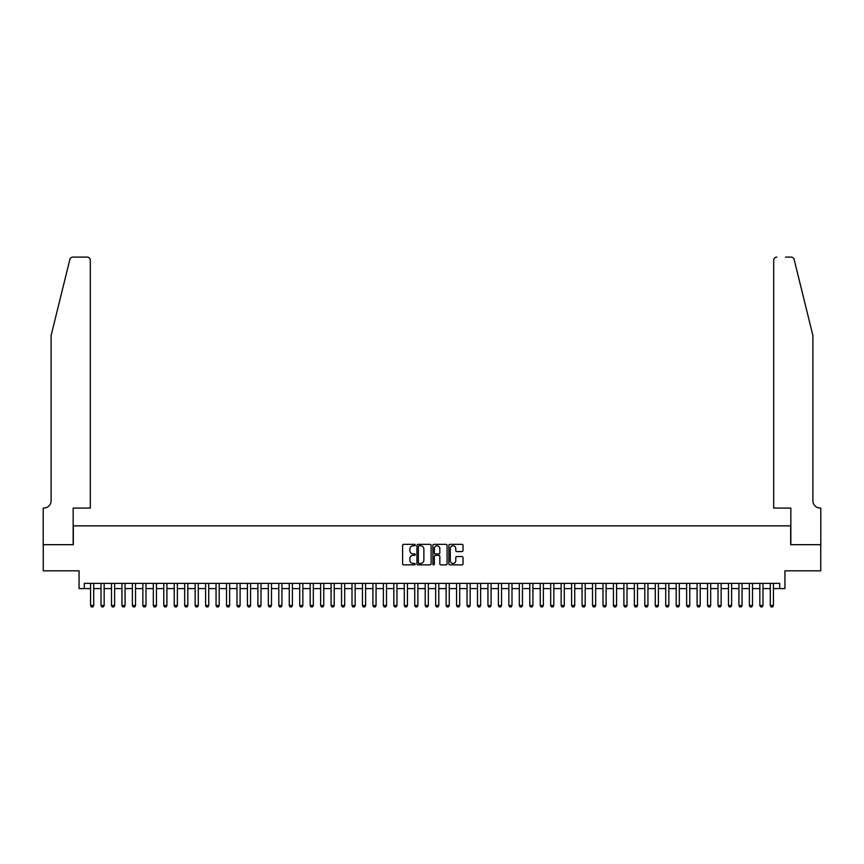 <?xml version="1.0" encoding="UTF-8"?>
<svg xmlns="http://www.w3.org/2000/svg" width="864" height="864" viewBox="0 0 864 864"><rect width="100%" height="100%" fill="white"/><g stroke="black" fill="none" stroke-linecap="round" stroke-linejoin="round"><path stroke-width="1.3" d="M415.271 545.065A0.724 0.724 0 0 0 414.547 544.342L403.639 544.342A1.026 1.026 0 0 0 402.613 545.378L402.613 563.846A1.026 1.026 0 0 0 403.639 564.872L414.547 564.872A0.724 0.724 0 0 0 415.271 564.16A0.724 0.724 0 0 0 414.547 563.436L413.143 563.436A3.283 3.283 0 0 1 409.849 560.153L409.849 558.619A3.283 3.283 0 0 1 413.143 555.325L414.547 555.325A0.724 0.724 0 0 0 415.271 554.612A0.724 0.724 0 0 0 414.547 553.889L413.143 553.889A3.283 3.283 0 0 1 409.849 550.606L409.849 549.072A3.283 3.283 0 0 1 413.143 545.789L414.547 545.789A0.724 0.724 0 0 0 415.271 545.065M462.002 551.588A1.026 1.026 0 0 0 463.028 550.552L463.028 545.378A1.026 1.026 0 0 0 462.002 544.342L449.885 544.342A1.026 1.026 0 0 0 448.859 545.378L448.859 563.846A1.026 1.026 0 0 0 449.885 564.872L462.002 564.872A1.026 1.026 0 0 0 463.028 563.846L463.028 557.582A1.026 1.026 0 0 0 462.002 556.556L456.818 556.556A1.026 1.026 0 0 0 455.792 557.582L455.792 560.693A2.743 2.743 0 0 1 453.038 563.436A2.743 2.743 0 0 1 450.295 560.693L450.295 548.532A2.743 2.743 0 0 1 453.038 545.789A2.743 2.743 0 0 1 455.792 548.532L455.792 550.552A1.026 1.026 0 0 0 456.818 551.588L462.002 551.588M84.294 588.6L84.294 583.373L779.706 583.373L779.706 588.6L784.933 588.6L784.933 570.823L820.746 570.823L820.746 544.676L790.679 544.676L790.679 525.852L73.321 525.852L73.321 544.676L43.254 544.676L43.254 570.823L79.067 570.823L79.067 588.6L90.569 588.6M431.104 545.378A1.026 1.026 0 0 0 430.078 544.342L417.96 544.342A1.026 1.026 0 0 0 416.934 545.378L416.934 563.846A1.026 1.026 0 0 0 417.96 564.872L430.078 564.872A1.026 1.026 0 0 0 431.104 563.846L431.104 545.378M433.922 544.342L446.04 544.342A1.026 1.026 0 0 1 447.066 545.378L447.066 563.846A1.026 1.026 0 0 1 446.04 564.872L440.856 564.872A1.026 1.026 0 0 1 439.83 563.846L439.83 556.351A1.026 1.026 0 0 0 438.804 555.325L435.359 555.325A1.026 1.026 0 0 0 434.333 556.351L434.333 564.16A0.724 0.724 0 0 1 433.62 564.872A0.724 0.724 0 0 1 432.896 564.16L432.896 545.378A1.026 1.026 0 0 1 433.922 544.342M93.712 588.6L101.023 588.6M104.166 588.6L111.488 588.6M114.62 588.6L121.943 588.6M125.075 588.6L132.397 588.6M135.54 588.6L142.862 588.6M145.994 588.6L153.317 588.6M156.449 588.6L163.771 588.6M166.914 588.6L174.226 588.6M177.368 588.6L184.691 588.6M187.823 588.6L195.145 588.6M198.277 588.6L205.6 588.6M208.742 588.6L216.054 588.6M219.197 588.6L226.519 588.6M229.651 588.6L236.974 588.6M240.106 588.6L247.428 588.6M250.571 588.6L257.882 588.6M261.025 588.6L268.348 588.6M271.48 588.6L278.802 588.6M281.934 588.6L289.256 588.6M292.399 588.6L299.711 588.6M302.854 588.6L310.176 588.6M313.308 588.6L320.63 588.6M323.762 588.6L331.085 588.6M334.228 588.6L341.55 588.6M344.682 588.6L352.004 588.6M355.136 588.6L362.459 588.6M365.602 588.6L372.913 588.6M376.056 588.6L383.378 588.6M386.51 588.6L393.833 588.6M396.965 588.6L404.287 588.6M407.43 588.6L414.742 588.6M417.884 588.6L425.207 588.6M428.339 588.6L435.661 588.6M438.793 588.6L446.116 588.6M449.258 588.6L456.57 588.6M459.713 588.6L467.035 588.6M470.167 588.6L477.49 588.6M480.622 588.6L487.944 588.6M491.087 588.6L498.398 588.6M501.541 588.6L508.864 588.6M511.996 588.6L519.318 588.6M522.45 588.6L529.772 588.6M532.915 588.6L540.238 588.6M543.37 588.6L550.692 588.6M553.824 588.6L561.146 588.6M564.289 588.6L571.601 588.6M574.744 588.6L582.066 588.6M585.198 588.6L592.52 588.6M595.652 588.6L602.975 588.6M606.118 588.6L613.429 588.6M616.572 588.6L623.894 588.6M627.026 588.6L634.349 588.6M637.481 588.6L644.803 588.6M647.946 588.6L655.258 588.6M658.4 588.6L665.723 588.6M668.855 588.6L676.177 588.6M679.309 588.6L686.632 588.6M689.774 588.6L697.086 588.6M700.229 588.6L707.551 588.6M710.683 588.6L718.006 588.6M721.138 588.6L728.46 588.6M731.603 588.6L738.925 588.6M742.057 588.6L749.38 588.6M752.512 588.6L759.834 588.6M762.977 588.6L770.288 588.6M773.431 588.6L779.706 588.6M419.094 545.789A0.724 0.724 0 0 0 418.37 546.502L418.37 562.723A0.724 0.724 0 0 0 419.094 563.436L420.584 563.436A3.283 3.283 0 0 0 423.868 560.153L423.868 549.072A3.283 3.283 0 0 0 420.584 545.789L419.094 545.789M439.83 548.586A2.743 2.743 0 0 0 437.076 545.832A2.743 2.743 0 0 0 434.333 548.586L434.333 552.863A1.026 1.026 0 0 0 435.359 553.889L438.804 553.889A1.026 1.026 0 0 0 439.83 552.863L439.83 548.586M93.712 583.373L93.712 605.534L92.923 606.895L91.357 606.895L90.569 605.534L90.569 583.373M90.569 605.534L93.712 605.534M69.854 259.492C70.654 257.764 70.654 257.764 69.854 259.492L51.095 335.534L51.095 500.753A7.322 7.322 0 0 1 43.772 508.075L43.2 508.075L43.2 544.676L73.159 544.676L73.159 508.075L90.31 508.075L90.31 260.237A3.132 3.132 0 0 0 87.178 257.105L72.9 257.105A3.132 3.132 0 0 0 69.854 259.492M78.494 257.105L87.178 257.105C89.068 257.299 90.115 258.347 90.31 260.237L90.31 508.075M51.095 500.753A7.322 7.322 0 0 1 43.772 508.075M807.149 312.217L794.146 259.492L812.905 335.534L812.905 500.753A7.322 7.322 0 0 0 820.228 508.075L820.8 508.075L820.8 544.676L790.841 544.676L790.841 508.075L773.69 508.075L773.69 260.237L773.69 508.075M785.506 257.105L791.1 257.105A3.132 3.132 0 0 1 794.146 259.492M776.822 257.105A3.132 3.132 0 0 0 773.69 260.237C773.885 258.347 774.932 257.299 776.822 257.105M812.905 500.753A7.322 7.322 0 0 0 820.228 508.075M104.166 583.373L104.166 605.534L103.378 606.895L101.812 606.895L101.023 605.534L101.023 583.373M101.023 605.534L104.166 605.534M114.62 583.373L114.62 605.534L113.843 606.895L112.266 606.895L111.488 605.534L111.488 583.373M111.488 605.534L114.62 605.534M125.075 583.373L125.075 605.534L124.297 606.895L122.731 606.895L121.943 605.534L121.943 583.373M121.943 605.534L125.075 605.534M135.54 583.373L135.54 605.534L134.752 606.895L133.186 606.895L132.397 605.534L132.397 583.373M132.397 605.534L135.54 605.534M145.994 583.373L145.994 605.534L145.206 606.895L143.64 606.895L142.862 605.534L142.862 583.373M142.862 605.534L145.994 605.534M156.449 583.373L156.449 605.534L155.671 606.895L154.094 606.895L153.317 605.534L153.317 583.373M153.317 605.534L156.449 605.534M166.914 583.373L166.914 605.534L166.126 606.895L164.56 606.895L163.771 605.534L163.771 583.373M163.771 605.534L166.914 605.534M177.368 583.373L177.368 605.534L176.58 606.895L175.014 606.895L174.226 605.534L174.226 583.373M174.226 605.534L177.368 605.534M187.823 583.373L187.823 605.534L187.034 606.895L185.468 606.895L184.691 605.534L184.691 583.373M184.691 605.534L187.823 605.534M198.277 583.373L198.277 605.534L197.5 606.895L195.923 606.895L195.145 605.534L195.145 583.373M195.145 605.534L198.277 605.534M208.742 583.373L208.742 605.534L207.954 606.895L206.388 606.895L205.6 605.534L205.6 583.373M205.6 605.534L208.742 605.534M219.197 583.373L219.197 605.534L218.408 606.895L216.842 606.895L216.054 605.534L216.054 583.373M216.054 605.534L219.197 605.534M229.651 583.373L229.651 605.534L228.874 606.895L227.297 606.895L226.519 605.534L226.519 583.373M226.519 605.534L229.651 605.534M240.106 583.373L240.106 605.534L239.328 606.895L237.762 606.895L236.974 605.534L236.974 583.373M236.974 605.534L240.106 605.534M250.571 583.373L250.571 605.534L249.782 606.895L248.216 606.895L247.428 605.534L247.428 583.373M247.428 605.534L250.571 605.534M261.025 583.373L261.025 605.534L260.237 606.895L258.671 606.895L257.882 605.534L257.882 583.373M257.882 605.534L261.025 605.534M271.48 583.373L271.48 605.534L270.702 606.895L269.125 606.895L268.348 605.534L268.348 583.373M268.348 605.534L271.48 605.534M281.934 583.373L281.934 605.534L281.156 606.895L279.59 606.895L278.802 605.534L278.802 583.373M278.802 605.534L281.934 605.534M292.399 583.373L292.399 605.534L291.611 606.895L290.045 606.895L289.256 605.534L289.256 583.373M289.256 605.534L292.399 605.534M302.854 583.373L302.854 605.534L302.065 606.895L300.499 606.895L299.711 605.534L299.711 583.373M299.711 605.534L302.854 605.534M313.308 583.373L313.308 605.534L312.53 606.895L310.954 606.895L310.176 605.534L310.176 583.373M310.176 605.534L313.308 605.534M323.762 583.373L323.762 605.534L322.985 606.895L321.419 606.895L320.63 605.534L320.63 583.373M320.63 605.534L323.762 605.534M334.228 583.373L334.228 605.534L333.439 606.895L331.873 606.895L331.085 605.534L331.085 583.373M331.085 605.534L334.228 605.534M344.682 583.373L344.682 605.534L343.894 606.895L342.328 606.895L341.55 605.534L341.55 583.373M341.55 605.534L344.682 605.534M355.136 583.373L355.136 605.534L354.359 606.895L352.782 606.895L352.004 605.534L352.004 583.373M352.004 605.534L355.136 605.534M365.602 583.373L365.602 605.534L364.813 606.895L363.247 606.895L362.459 605.534L362.459 583.373M362.459 605.534L365.602 605.534M376.056 583.373L376.056 605.534L375.268 606.895L373.702 606.895L372.913 605.534L372.913 583.373M372.913 605.534L376.056 605.534M386.51 583.373L386.51 605.534L385.722 606.895L384.156 606.895L383.378 605.534L383.378 583.373M383.378 605.534L386.51 605.534M396.965 583.373L396.965 605.534L396.187 606.895L394.61 606.895L393.833 605.534L393.833 583.373M393.833 605.534L396.965 605.534M407.43 583.373L407.43 605.534L406.642 606.895L405.076 606.895L404.287 605.534L404.287 583.373M404.287 605.534L407.43 605.534M417.884 583.373L417.884 605.534L417.096 606.895L415.53 606.895L414.742 605.534L414.742 583.373M414.742 605.534L417.884 605.534M428.339 583.373L428.339 605.534L427.55 606.895L425.984 606.895L425.207 605.534L425.207 583.373M425.207 605.534L428.339 605.534M438.793 583.373L438.793 605.534L438.016 606.895L436.45 606.895L435.661 605.534L435.661 583.373M435.661 605.534L438.793 605.534M449.258 583.373L449.258 605.534L448.47 606.895L446.904 606.895L446.116 605.534L446.116 583.373M446.116 605.534L449.258 605.534M459.713 583.373L459.713 605.534L458.924 606.895L457.358 606.895L456.57 605.534L456.57 583.373M456.57 605.534L459.713 605.534M470.167 583.373L470.167 605.534L469.39 606.895L467.813 606.895L467.035 605.534L467.035 583.373M467.035 605.534L470.167 605.534M480.622 583.373L480.622 605.534L479.844 606.895L478.278 606.895L477.49 605.534L477.49 583.373M477.49 605.534L480.622 605.534M491.087 583.373L491.087 605.534L490.298 606.895L488.732 606.895L487.944 605.534L487.944 583.373M487.944 605.534L491.087 605.534M501.541 583.373L501.541 605.534L500.753 606.895L499.187 606.895L498.398 605.534L498.398 583.373M498.398 605.534L501.541 605.534M511.996 583.373L511.996 605.534L511.218 606.895L509.641 606.895L508.864 605.534L508.864 583.373M508.864 605.534L511.996 605.534M522.45 583.373L522.45 605.534L521.672 606.895L520.106 606.895L519.318 605.534L519.318 583.373M519.318 605.534L522.45 605.534M532.915 583.373L532.915 605.534L532.127 606.895L530.561 606.895L529.772 605.534L529.772 583.373M529.772 605.534L532.915 605.534M543.37 583.373L543.37 605.534L542.581 606.895L541.015 606.895L540.238 605.534L540.238 583.373M540.238 605.534L543.37 605.534M553.824 583.373L553.824 605.534L553.046 606.895L551.47 606.895L550.692 605.534L550.692 583.373M550.692 605.534L553.824 605.534M564.289 583.373L564.289 605.534L563.501 606.895L561.935 606.895L561.146 605.534L561.146 583.373M561.146 605.534L564.289 605.534M574.744 583.373L574.744 605.534L573.955 606.895L572.389 606.895L571.601 605.534L571.601 583.373M571.601 605.534L574.744 605.534M585.198 583.373L585.198 605.534L584.41 606.895L582.844 606.895L582.066 605.534L582.066 583.373M582.066 605.534L585.198 605.534M595.652 583.373L595.652 605.534L594.875 606.895L593.298 606.895L592.52 605.534L592.52 583.373M592.52 605.534L595.652 605.534M606.118 583.373L606.118 605.534L605.329 606.895L603.763 606.895L602.975 605.534L602.975 583.373M602.975 605.534L606.118 605.534M616.572 583.373L616.572 605.534L615.784 606.895L614.218 606.895L613.429 605.534L613.429 583.373M613.429 605.534L616.572 605.534M627.026 583.373L627.026 605.534L626.238 606.895L624.672 606.895L623.894 605.534L623.894 583.373M623.894 605.534L627.026 605.534M637.481 583.373L637.481 605.534L636.703 606.895L635.126 606.895L634.349 605.534L634.349 583.373M634.349 605.534L637.481 605.534M647.946 583.373L647.946 605.534L647.158 606.895L645.592 606.895L644.803 605.534L644.803 583.373M644.803 605.534L647.946 605.534M658.4 583.373L658.4 605.534L657.612 606.895L656.046 606.895L655.258 605.534L655.258 583.373M655.258 605.534L658.4 605.534M668.855 583.373L668.855 605.534L668.077 606.895L666.5 606.895L665.723 605.534L665.723 583.373M665.723 605.534L668.855 605.534M679.309 583.373L679.309 605.534L678.532 606.895L676.966 606.895L676.177 605.534L676.177 583.373M676.177 605.534L679.309 605.534M689.774 583.373L689.774 605.534L688.986 606.895L687.42 606.895L686.632 605.534L686.632 583.373M686.632 605.534L689.774 605.534M700.229 583.373L700.229 605.534L699.44 606.895L697.874 606.895L697.086 605.534L697.086 583.373M697.086 605.534L700.229 605.534M710.683 583.373L710.683 605.534L709.906 606.895L708.329 606.895L707.551 605.534L707.551 583.373M707.551 605.534L710.683 605.534M721.138 583.373L721.138 605.534L720.36 606.895L718.794 606.895L718.006 605.534L718.006 583.373M718.006 605.534L721.138 605.534M731.603 583.373L731.603 605.534L730.814 606.895L729.248 606.895L728.46 605.534L728.46 583.373M728.46 605.534L731.603 605.534M742.057 583.373L742.057 605.534L741.269 606.895L739.703 606.895L738.925 605.534L738.925 583.373M738.925 605.534L742.057 605.534M752.512 583.373L752.512 605.534L751.734 606.895L750.157 606.895L749.38 605.534L749.38 583.373M749.38 605.534L752.512 605.534M762.977 583.373L762.977 605.534L762.188 606.895L760.622 606.895L759.834 605.534L759.834 583.373M759.834 605.534L762.977 605.534M773.431 583.373L773.431 605.534L772.643 606.895L771.077 606.895L770.288 605.534L770.288 583.373M770.288 605.534L773.431 605.534"/></g></svg>
